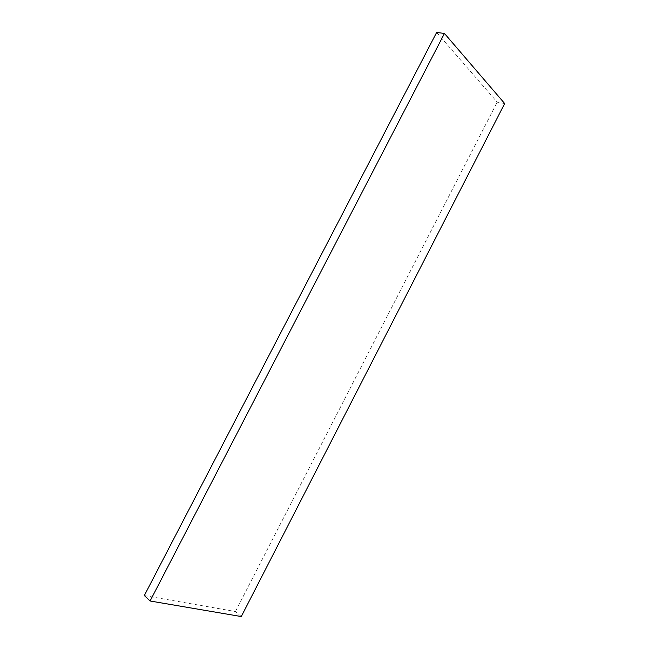 <?xml version="1.0" encoding="UTF-8"?>
<svg xmlns="http://www.w3.org/2000/svg" width="649" height="649" viewBox="0 0 649 649"><rect width="100%" height="100%" fill="white"/><g stroke="black" fill="none" stroke-linecap="round" stroke-linejoin="round"><path stroke-width="0.49" stroke-dasharray="3.25 2.43" d="M241.274 616.55L235.433 611.536L144.321 595.555M504.679 103.54L497.199 102.161L436.639 32.45M235.433 611.536L497.199 102.161"/><path stroke-width="0.97" d="M444.46 33.448L504.679 103.54L241.274 616.55L150.089 600.998L144.321 595.555L436.639 32.45L444.46 33.448L150.089 600.998"/></g></svg>
